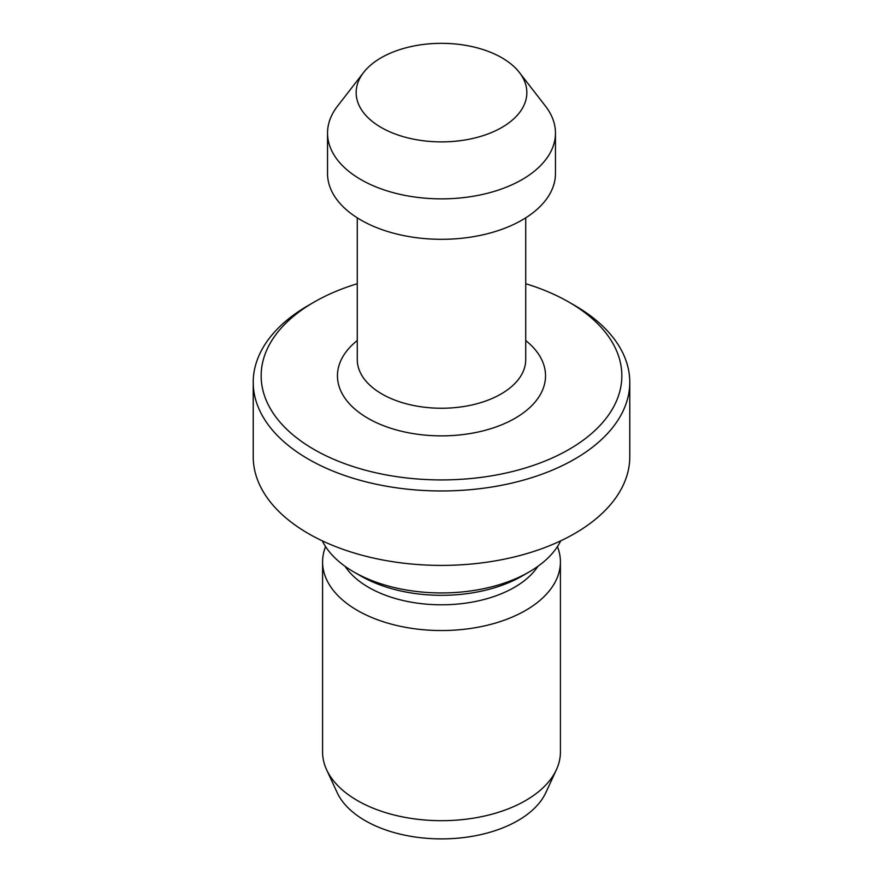 <?xml version="1.0" encoding="UTF-8"?>
<svg xmlns="http://www.w3.org/2000/svg" width="883" height="883" viewBox="0 0 883 883"><rect width="100%" height="100%" fill="white"/><g stroke="black" fill="none" stroke-linecap="round" stroke-linejoin="round"><path stroke-width="1.32" d="M381.147 127.45A85.353 49.282 0 0 0 489.899 133.201A85.353 49.282 0 0 0 519.414 72.494A85.353 49.282 0 0 0 501.853 57.77A85.353 49.282 0 0 0 363.586 72.494A85.353 49.282 0 0 0 381.147 127.45M363.586 72.494L337.472 106.203A113.962 65.795 0 0 0 327.538 133.068A113.962 65.795 0 0 0 360.915 179.591A113.962 65.795 0 0 0 485.109 193.852A113.962 65.795 0 0 0 555.462 133.068A113.962 65.795 0 0 0 545.528 106.203L519.414 72.494M327.538 133.068L327.538 173.521A113.962 65.795 0 0 0 360.915 220.044A113.962 65.795 0 0 0 485.109 234.304A113.962 65.795 0 0 0 555.462 173.521L555.462 133.068M313.973 449.425A180.353 104.128 0 0 0 569.027 449.425A180.353 104.128 0 0 0 569.027 302.174A180.353 104.128 0 0 0 569.027 302.163L574.634 305.408A188.278 108.697 0 0 1 629.778 382.273A188.278 108.697 0 0 1 513.553 482.692A188.278 108.697 0 0 1 308.366 459.127A188.278 108.697 0 0 1 253.222 382.273A188.278 108.697 0 0 1 308.366 305.408L313.973 302.174A180.353 104.128 0 0 0 313.973 449.425M253.222 382.273L253.222 456.71A188.278 108.697 0 0 0 308.366 533.564A188.278 108.697 0 0 0 513.553 557.129A188.278 108.697 0 0 0 629.778 456.71L629.778 382.273M529.094 571.996L522.085 576.047A113.962 65.795 0 0 1 360.915 576.047L353.917 571.996A123.863 71.512 0 0 0 529.094 571.996A123.863 71.512 0 0 0 560.716 540.837M345.098 566.345A103.057 59.503 0 0 0 368.63 587.372A103.057 59.503 0 0 0 537.902 566.345M325.562 546.621A118.918 68.653 0 0 0 322.582 561.886A118.918 68.653 0 0 0 357.416 610.429A118.918 68.653 0 0 0 487.008 625.319A118.918 68.653 0 0 0 560.418 561.886A118.918 68.653 0 0 0 557.438 546.621M322.582 561.886L322.582 752.029A118.918 68.653 0 0 0 326.589 769.7A118.918 68.653 0 0 0 357.416 800.572A118.918 68.653 0 0 0 472.361 818.331A118.918 68.653 0 0 0 556.411 769.7A118.918 68.653 0 0 0 560.418 752.029L560.418 561.886M326.589 769.7L337.151 792.592A107.98 62.34 0 0 0 365.143 820.627A107.98 62.34 0 0 0 469.524 836.753A107.98 62.34 0 0 0 545.849 792.592L556.411 769.7M322.284 540.837A123.863 71.512 0 0 0 353.906 571.996A123.863 71.512 0 0 0 353.917 571.996L360.915 576.047M574.634 305.408L569.027 302.174A180.353 104.128 0 0 0 525.727 283.719M357.273 283.719A180.353 104.128 0 0 0 313.973 302.174M357.273 217.836L357.273 359.613A84.227 48.631 0 0 0 381.942 393.995A84.227 48.631 0 0 0 473.729 404.546A84.227 48.631 0 0 0 525.727 359.613L525.727 217.836M357.273 340.529A104.051 60.077 0 0 0 367.924 418.277A104.051 60.077 0 0 0 509.038 421.489A104.051 60.077 0 0 0 525.727 340.529"/></g></svg>
